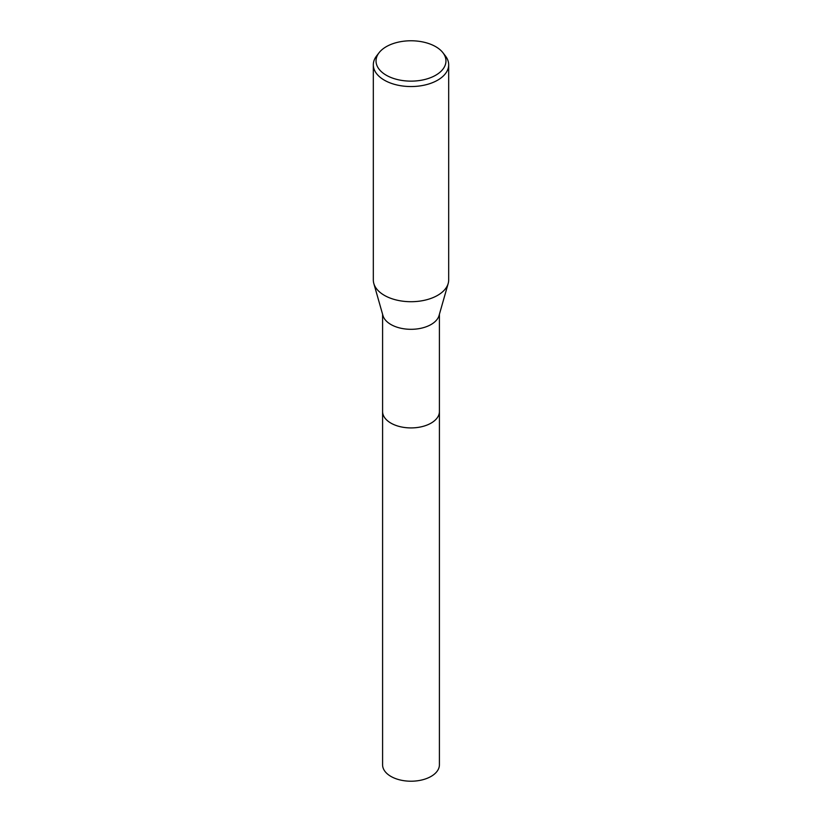 <?xml version="1.0" encoding="UTF-8"?>
<svg xmlns="http://www.w3.org/2000/svg" width="822" height="822" viewBox="0 0 822 822"><rect width="100%" height="100%" fill="white"/><g stroke="black" fill="none" stroke-linecap="round" stroke-linejoin="round"><path stroke-width="1.23" d="M439.41 411.185A28.421 16.409 180 0 1 439.421 411.514A28.41 16.409 180 0 1 431.088 423.114A28.41 16.409 180 0 1 400.129 426.669A28.41 16.409 180 0 1 382.59 411.514A28.421 16.409 180 0 1 382.59 411.185M439.41 411.277A28.421 16.409 180 0 1 431.098 423.114A28.421 16.409 180 0 1 399.934 426.628A28.421 16.409 180 0 1 382.59 411.277M442.914 52.711L445.401 55.917A37.678 21.752 180 0 1 448.678 64.794L448.678 279.953A37.678 21.752 180 0 1 448.185 283.487L439.04 315.566A28.41 16.409 180 0 1 431.088 324.505A28.41 16.409 180 0 1 402.297 328.523A28.41 16.409 180 0 1 382.96 315.566L373.815 283.487A37.678 21.752 180 0 1 373.322 279.953L373.322 64.794A37.678 21.752 180 0 1 376.599 55.917L379.086 52.711A34.966 20.18 180 0 1 386.278 46.679A34.966 20.18 180 0 1 442.914 52.711A34.966 20.18 180 0 1 435.722 75.223A34.966 20.18 180 0 1 391.169 77.576A34.966 20.18 180 0 1 379.086 52.711M448.185 283.487A37.678 21.752 180 0 1 437.643 295.345A37.678 21.752 180 0 1 399.461 300.667A37.678 21.752 180 0 1 373.815 283.487M448.678 64.794A37.678 21.752 180 0 1 437.643 80.176A37.678 21.752 180 0 1 396.584 84.892A37.678 21.752 180 0 1 373.322 64.794M382.579 411.514A28.421 16.409 180 0 0 390.902 423.114A28.421 16.409 180 0 0 421.871 426.669A28.421 16.409 180 0 0 439.421 411.514L439.41 764.809A28.41 16.409 180 0 1 421.871 779.965A28.41 16.409 180 0 1 390.912 776.41A28.41 16.409 180 0 1 382.59 764.809L382.59 314.251M439.41 411.514L439.41 314.251"/></g></svg>
